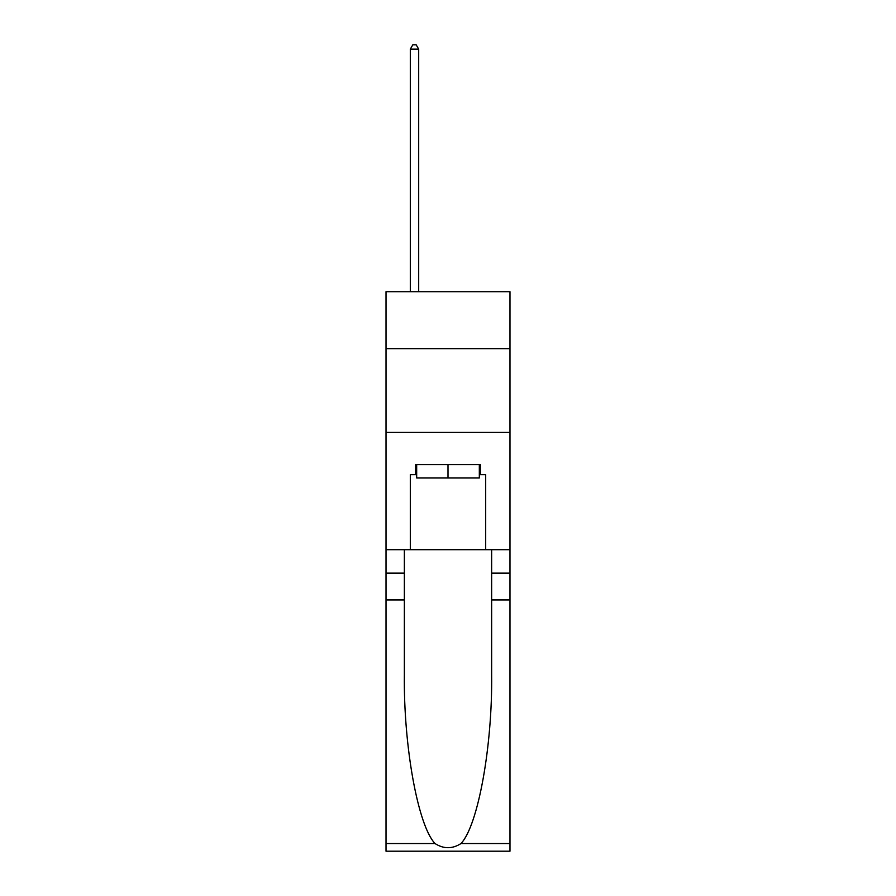 <?xml version="1.0" encoding="UTF-8"?>
<svg xmlns="http://www.w3.org/2000/svg" width="896" height="896" viewBox="0 0 896 896"><rect width="100%" height="100%" fill="white"/><g stroke="black" fill="none" stroke-linecap="round" stroke-linejoin="round"><path stroke-width="1.34" d="M509.981 348.667L509.981 291.715L386.019 291.715L386.019 348.667L509.981 348.667L509.981 549.685L485.688 549.685L485.688 474.634L480.334 474.634L480.334 464.587L415.666 464.587L415.666 474.634L416.674 474.634M386.019 599.928L404.365 599.928L404.365 674.632C403.469 746.032 417.962 825.798 435.042 843.562C443.677 849.072 452.312 849.072 460.958 843.562L509.981 843.562L509.981 851.2L386.019 851.2L386.019 348.667M479.326 464.587L479.326 477.982L416.674 477.982L416.674 464.587M448 464.587L448 477.982M460.958 843.562C478.038 825.798 492.531 746.032 491.635 674.632L491.635 549.685M491.635 599.928L509.981 599.928L509.981 549.685M404.365 549.685L404.365 599.928M509.981 843.562L509.981 599.928M386.019 549.685L410.312 549.685L410.312 474.634L415.666 474.634M386.019 432.421L509.981 432.421M410.312 549.685L485.688 549.685M479.326 474.634L480.334 474.634M418.69 291.715L418.69 49.157L410.312 49.157L410.312 291.715M410.312 49.157L412.821 44.8L416.17 44.8L418.69 49.157M491.635 573.126L509.981 573.126M404.365 573.126L386.019 573.126M386.019 843.562L435.042 843.562"/></g></svg>
